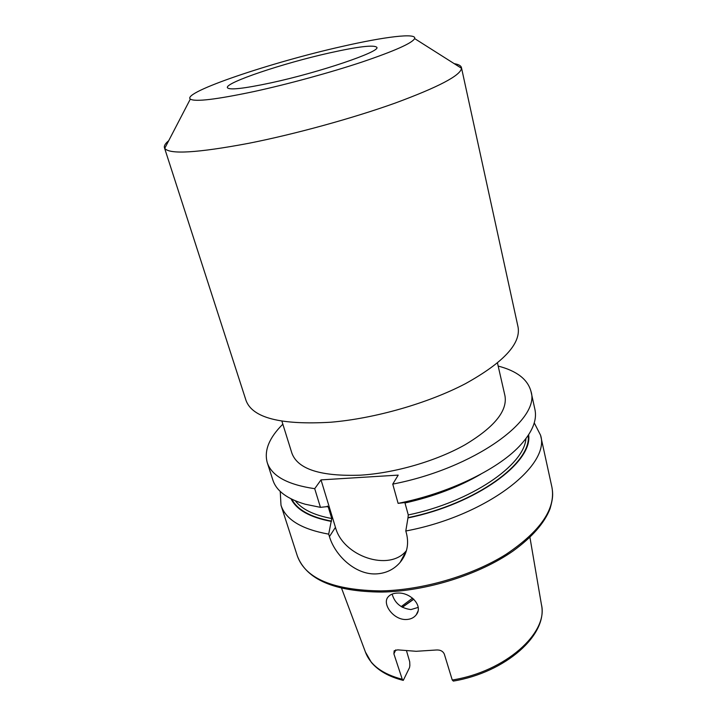 <?xml version="1.0" encoding="UTF-8"?>
<svg xmlns="http://www.w3.org/2000/svg" width="717" height="717" viewBox="0 0 717 717"><rect width="100%" height="100%" fill="white"/><g stroke="black" fill="none" stroke-linecap="round" stroke-linejoin="round"><path stroke-width="1.08" d="M418.19 607.407L410.931 609.575C401.009 608.33 394.744 603.167 392.127 594.088M397.675 593.067C393.534 593.183 390.433 594.384 388.363 596.652C381.525 603.356 393.158 619.954 406.082 619.524C410.509 619.398 413.897 617.812 416.263 614.783C423.541 605.928 410.563 592.206 397.675 593.067M529.935 537.338L541.425 604.556C548.639 632.546 505.476 671.659 452.248 680.012L444.316 654.101C442.918 651.09 440.202 649.727 436.169 650.005L416.174 651.296L397.702 649.862L394.18 650.767L393.884 653.841L402.273 679.286L403.268 680.397L409.532 667.599L409.855 665.51L409.703 661.755L406.539 650.902M401.188 606.618L412.562 598.139M271.008 82.84C243.601 88.675 229.064 90.27 227.388 87.653C225.03 82.661 283.636 63.105 329.515 52.924C358.285 46.533 374.059 44.669 376.828 47.331C380.933 51.49 319.773 72.363 271.008 82.84M342.188 46.444C384.375 36.782 417.016 32.686 414.623 38.575C412.275 43.101 394.78 50.898 362.166 61.985C330.367 72.569 288.046 84.14 254.006 91.543C216.149 99.529 194.916 102.056 190.319 99.098C181.589 92.448 272.102 62.074 342.188 46.444M454.237 63.67C458.566 64.378 460.968 65.686 461.443 67.586L461.506 68.276C460.574 75.491 438.463 87.089 395.175 103.078C352.728 118.287 294.597 134.258 248.458 143.355C197.354 152.936 169.445 154.603 164.731 148.347L164.444 147.729C163.897 145.847 165.313 143.508 168.701 140.711M461.443 67.586L518.086 327.158C520.927 343.748 503.388 362.587 465.467 383.667C428.121 403.241 374.606 418.585 330.573 422.241C280.697 425.127 252.527 417.903 246.056 400.552L164.444 147.729M497.481 363.026L504.956 395.775C507.636 410.841 494.345 427.171 465.109 444.737C436.393 460.986 395.192 473.005 360.606 475.165C320.75 476.563 297.851 469.259 291.918 453.252L281.906 421.193M534.246 422.878L540.555 435.201C550.781 465.665 486.009 516.034 405.795 531.001L406.494 533.52C409.102 544.293 406.987 553.909 400.149 562.352C393.857 569.612 385.746 573.475 375.807 573.923C355.22 574.72 335.036 555.505 329.444 536.594L328.691 534.147C301.597 529.245 285.698 519.61 280.992 505.243L280.239 491.414M328.691 534.147L331.765 518.525L328.234 506.919L327.418 506.077L326.862 506.65L320.445 507.349L305.254 504.239C287.123 498.907 276.332 490.849 272.872 480.067L267.235 462.564C263.973 450.536 269.18 437.737 282.839 424.177M469.653 479.825C449.604 489.863 427.637 497.481 403.77 502.698L398.105 503.361C447.847 493.583 496.711 470.056 519.081 446.548C532.068 432.817 537.338 420.422 534.9 409.362L530.974 391.392C540.815 419.66 474.304 468.353 392.755 484.109L398.105 503.361M320.445 507.349L314.709 488.689C287.436 484.647 271.609 475.936 267.235 462.564M498.181 366.073C516.805 370.922 527.739 379.365 530.974 391.392M314.709 488.689L321.01 479.888L398.204 475.111L392.755 484.109M331.371 521.42C309.968 517.387 296.533 509.877 291.075 498.871M528.635 434.771C533.009 462.205 476.68 503.979 407.964 517.925L405.795 531.001M480.802 474.161C458.88 486.977 433.606 496.585 404.98 502.984L408.278 514.949L407.964 517.925M452.248 680.012L453.332 681.087C505.494 672.447 548.245 634.841 541.425 604.556M404.648 555.317L403.868 555.361M321.01 479.888L335.448 527.336C342.923 556.32 389.223 572.032 406.324 550.737L406.422 550.629M540.555 435.201L551.947 487.318C555.863 508.765 540.582 531.091 506.121 554.295C472.118 575.643 422.555 590.172 380.808 590.916C333.324 590.208 305.505 578.574 297.358 556.016L280.992 505.243M331.559 521.134C310.676 517.19 297.421 509.895 291.792 499.229M528.187 435.452C531.781 462.752 475.945 503.818 408.134 517.629M331.765 518.525C314.046 515.227 301.902 509.33 295.35 500.842M525.928 438.625C524.279 465.199 470.926 501.972 408.278 514.949M328.234 506.919L326.737 506.659M402.228 607.236L413.655 599.098M402.273 679.286C382.519 674.097 370.232 665.018 365.419 652.04L341.543 588.173M395.802 649.871L393.884 653.841M329.444 536.594L335.448 527.336M551.947 487.318C552.95 493.341 553.291 497.508 550.038 508.774C544.436 523.096 532.086 537.185 513.005 551.05C479.323 574.631 426.382 591.292 381.892 592.063M414.623 38.575L461.506 68.276M190.319 99.098L164.731 148.347M413.781 599.215L402.336 607.29M402.927 680.308C388.937 676.723 378.424 670.753 371.379 662.418L365.419 652.04M381.561 592.063C334.57 591.677 306.5 579.659 297.358 556.016M400.149 562.352L406.324 550.737M417.948 611.234L416.263 614.783"/></g></svg>
